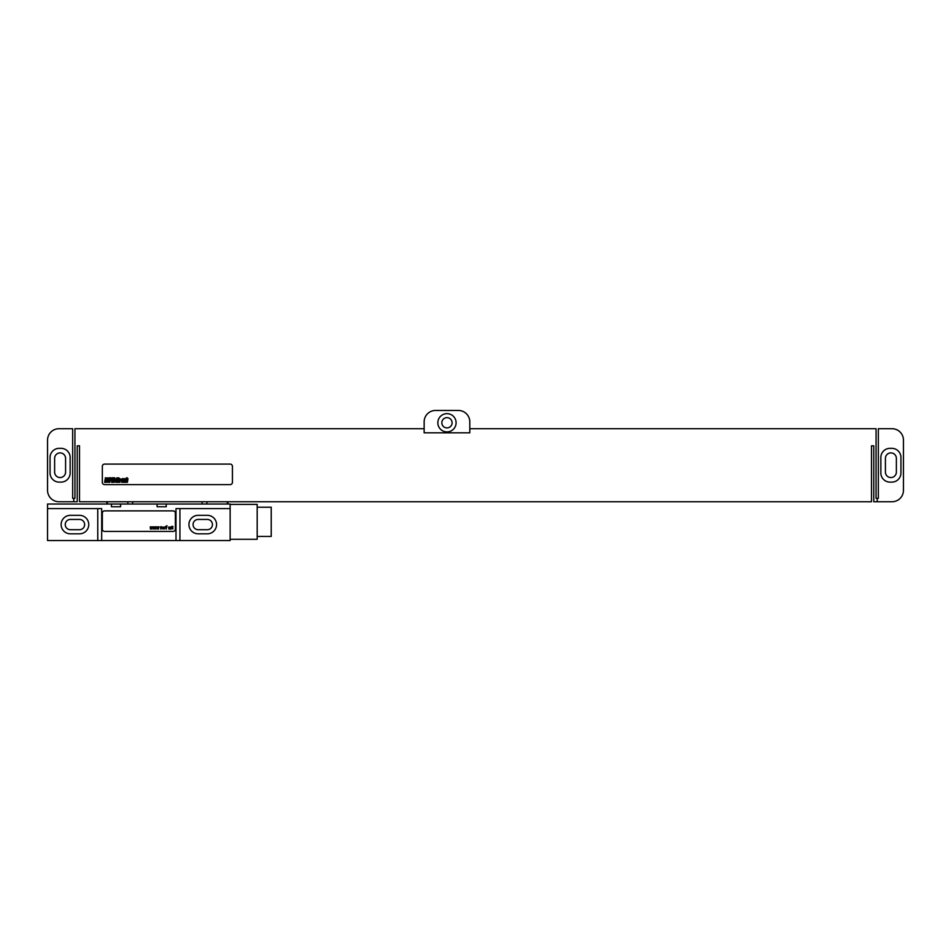 <?xml version="1.0" encoding="UTF-8"?>
<svg xmlns="http://www.w3.org/2000/svg" width="951" height="951" viewBox="0 0 951 951"><rect width="100%" height="100%" fill="white"/><g stroke="black" fill="none" stroke-linecap="round" stroke-linejoin="round"><path stroke-width="1.43" d="M47.55 490.336L47.55 440.123A11.412 11.412 0 0 1 58.962 428.711L72.656 428.711L72.656 498.324L73.798 498.324L73.798 501.748L58.962 501.748A11.412 11.412 0 0 1 47.55 490.336M59.188 448.337A9.13 9.13 0 0 0 50.058 457.467L50.058 472.992A9.13 9.13 0 0 0 59.188 482.121L61.019 482.121A9.13 9.13 0 0 0 70.148 472.992L70.148 457.467A9.13 9.13 0 0 0 61.019 448.337L59.188 448.337M54.623 458.382L54.623 472.076A5.48 5.48 0 0 0 60.103 477.557A5.48 5.48 0 0 0 65.583 472.076L65.583 458.382A5.48 5.48 0 0 0 60.103 452.902A5.48 5.48 0 0 0 54.623 458.382M469.794 428.711L876.061 428.711L876.061 498.324L878.344 498.324L878.344 428.711L892.038 428.711A11.412 11.412 0 0 1 903.45 440.123L903.45 490.336A11.412 11.412 0 0 1 892.038 501.748L873.779 501.748L873.779 445.829L871.496 445.829L871.496 501.748L79.504 501.748L79.504 445.829L77.221 445.829L77.221 501.748L73.798 501.748M73.798 498.324L74.939 498.324L74.939 428.711L424.146 428.711M469.794 432.824L469.794 421.864A11.412 11.412 0 0 0 458.382 410.452L435.558 410.452A11.412 11.412 0 0 0 424.146 421.864L424.146 432.824L469.794 432.824M437.84 422.779A9.13 9.13 0 0 0 446.97 431.909A9.13 9.13 0 0 0 456.1 422.779A9.13 9.13 0 0 0 446.97 413.649A9.13 9.13 0 0 0 437.84 422.779M885.417 458.382L885.417 472.076A5.48 5.48 0 0 0 890.897 477.557A5.48 5.48 0 0 0 896.377 472.076L896.377 458.382A5.48 5.48 0 0 0 890.897 452.902A5.48 5.48 0 0 0 885.417 458.382M880.852 472.992A9.13 9.13 0 0 0 889.981 482.121L891.812 482.121A9.13 9.13 0 0 0 900.942 472.992L900.942 457.467A9.13 9.13 0 0 0 891.812 448.337L889.981 448.337A9.13 9.13 0 0 0 880.852 457.467L880.852 472.992M877.202 501.748L877.202 498.324M441.835 422.779A5.135 5.135 0 0 1 446.97 417.644A5.135 5.135 0 0 1 452.105 422.779A5.135 5.135 0 0 1 446.97 427.914A5.135 5.135 0 0 1 441.835 422.779M104.61 464.088A2.282 2.282 0 0 0 102.328 466.37L102.328 482.347A2.282 2.282 0 0 0 104.61 484.63L230.142 484.63A2.282 2.282 0 0 0 232.424 482.347L232.424 466.37A2.282 2.282 0 0 0 230.142 464.088L104.61 464.088M70.374 519.436A5.135 5.135 0 0 0 65.239 524.572A5.135 5.135 0 0 0 70.374 529.707L79.504 529.707A5.135 5.135 0 0 0 84.639 524.572A5.135 5.135 0 0 0 79.504 519.436L70.374 519.436M198.188 519.436A5.135 5.135 0 0 0 193.053 524.572A5.135 5.135 0 0 0 198.188 529.707L207.318 529.707A5.135 5.135 0 0 0 212.453 524.572A5.135 5.135 0 0 0 207.318 519.436L198.188 519.436M70.374 515.323A9.248 9.248 0 0 0 61.126 524.572A9.248 9.248 0 0 0 70.374 533.82L79.504 533.82A9.248 9.248 0 0 0 88.752 524.572A9.248 9.248 0 0 0 79.504 515.323L70.374 515.323M179.929 508.595L179.929 540.548L230.142 540.548L230.142 508.595L175.994 508.595L175.994 540.548L179.929 540.548M198.188 515.323A9.248 9.248 0 0 0 188.94 524.572A9.248 9.248 0 0 0 198.188 533.82L207.318 533.82A9.248 9.248 0 0 0 216.566 524.572A9.248 9.248 0 0 0 207.318 515.323L198.188 515.323M97.763 540.548L47.55 540.548L47.55 508.595L97.763 508.595L97.763 540.548L175.994 540.548M111.457 504.03L111.457 506.764L120.587 506.764L120.587 504.03L47.55 504.03L47.55 508.595M157.105 504.03L157.105 506.764L166.235 506.764L166.235 504.03L120.587 504.03M230.142 508.595L230.142 504.03L166.235 504.03M97.763 508.595L101.698 508.595L101.698 540.548M230.142 504.375L257.186 504.375L257.186 539.288L230.142 539.288M257.186 507.228L271.225 507.228L271.225 536.435L257.186 536.435M175.364 513.16A2.282 2.282 0 0 0 173.082 510.877L104.61 510.877A2.282 2.282 0 0 0 102.328 513.16L102.328 529.136A2.282 2.282 0 0 0 104.61 531.419L173.082 531.419A2.282 2.282 0 0 0 175.364 529.136L175.364 513.16M106.084 478.377L105.906 479.78L106.084 478.377M105.418 477.782L104.61 482.347L105.395 482.347L105.787 480.445L105.632 482.347L106.417 482.347L107.023 477.961L105.418 477.782M109.222 478.662L109.187 477.913L107.701 477.913L107.927 481.575L107.879 480.469L107.094 480.469L106.94 482.228L108.426 482.228L108.224 478.555L108.319 479.352L109.222 478.662M109.757 477.782L108.949 482.347L109.734 482.347L110.589 480.148L111.005 477.782L109.757 477.782M112.42 477.782L111.612 482.347L112.86 482.347L113.656 477.782L112.42 477.782M114.025 477.782L113.217 482.347L113.882 482.347L114.691 477.782L114.025 477.782M115.285 480.089L115.57 479.126L115.285 480.089M115.19 480.6L116.081 480.6L116.26 478.745L115 478.745L114.334 481.658L115.642 482.228L116.022 480.968L115.083 481.848L115.19 480.6M116.914 477.782L116.105 482.347L117.044 480.588L117.056 482.347L117.746 482.347L118.316 478.626L117.187 479.982L117.532 477.782L116.914 477.782M118.804 477.782L118.661 482.347L119.588 478.626L118.804 477.782M121.205 479.47L119.838 478.626L119.172 482.347L119.85 482.347L120.42 479.197L120.444 480.136L121.205 479.47M122.12 479.316L121.787 481.848L122.12 479.316M121.443 479.328L121.669 482.371L123 479.328L122.346 478.603L121.443 479.328M124.854 479.47L124.866 478.781L123.452 478.626L122.798 482.347L123.464 482.347L124.129 479.161L123.678 482.347L124.343 482.347L124.854 479.47M125.377 478.626L124.724 482.347L125.389 482.347L126.043 478.626L125.377 478.626M126.566 477.782L125.758 482.347L126.697 480.588L126.721 482.347L127.398 482.347L127.981 478.626L126.84 479.982L127.196 477.782L126.566 477.782M150.27 526.806L150.484 529.136L151.197 527.532L151.982 529.136L152.552 526.806L151.768 528.411L151.411 526.806L150.698 528.411L150.27 526.806M153.48 526.806L153.693 529.136L154.407 527.532L155.191 529.136L155.762 526.806L154.977 528.411L154.621 526.806L153.907 528.411L153.48 526.806M156.689 526.806L156.903 529.136L157.616 527.532L158.401 529.136L158.972 526.806L158.187 528.411L157.83 526.806L157.117 528.411L156.689 526.806M160.826 529.136L161.753 526.806L160.469 526.806L160.826 529.136M162.68 527.389L164.464 527.092L162.324 527.246L164.25 528.554L162.466 528.839L164.464 528.922L162.68 527.389M166.247 529.136L166.247 527.092L166.889 527.092L166.247 526.438L167.031 525.713L165.177 526.806L166.247 529.136M170.811 529.136L170.455 527.02L168.6 527.092L170.312 527.389L168.672 527.971L168.814 528.994L170.811 529.136M170.312 527.9L168.957 528.697L170.312 527.9M172.951 528.839L172.309 527.092L173.094 526.806L171.953 526.224L171.382 527.092L172.095 528.839L172.951 528.839M227.348 504.03L227.348 501.748M206.902 504.03L206.902 501.748M202.123 504.03L202.123 501.748M132.629 504.03L132.629 501.748M127.85 504.03L127.85 501.748M107.404 504.03L107.404 501.748M227.86 504.03L227.86 501.748M106.892 504.03L106.892 501.748"/></g></svg>
